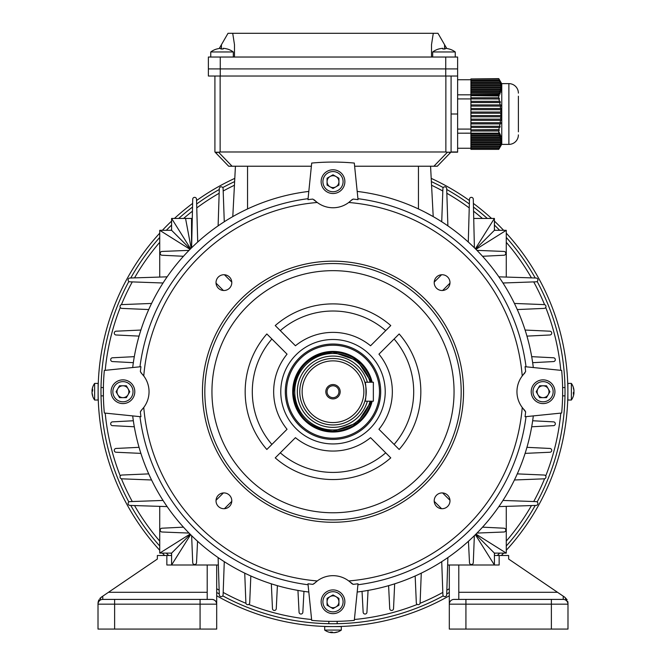 <?xml version="1.0" encoding="UTF-8"?>
<svg xmlns="http://www.w3.org/2000/svg" width="666" height="666" viewBox="0 0 666 666"><rect width="100%" height="100%" fill="white"/><g stroke="black" fill="none" stroke-linecap="round" stroke-linejoin="round"><path stroke-width="1" d="M554.936 391.716A11.871 11.871 0 0 1 543.065 403.588A11.871 11.871 0 0 1 531.202 391.716A11.871 11.871 0 0 1 543.065 379.853A11.871 11.871 0 0 1 554.936 391.716A11.871 11.871 0 0 0 543.065 379.853A11.871 11.871 0 0 0 531.202 391.716M537.129 391.716A5.936 5.936 0 0 1 548.201 388.753A5.936 5.936 0 0 1 543.065 397.652A5.936 5.936 0 0 1 537.129 391.716M546.495 385.78L549.916 391.716L546.495 397.652L539.643 397.652L536.213 391.716L539.643 385.78L546.495 385.78M334.207 632.633L334.207 632.7A14.211 13.137 -90 0 0 335.423 632.55A14.244 14.244 0 0 0 341.308 630.086L341.308 626.589L324.692 626.589L324.692 630.086A14.244 14.244 0 0 0 330.577 632.55A14.211 13.137 90 0 1 328.729 632.084M341.308 630.086L324.692 630.086M335.423 632.55A14.211 13.137 -90 0 0 337.271 632.084A13.894 4.595 -122 0 1 336.929 632.109A13.894 4.595 -122 0 1 336.563 632.084A14.211 13.137 90 0 1 333.5 632.7A14.211 5.428 -90 0 1 332.234 632.084A13.894 11.122 146.5 0 1 330.527 632.084A14.211 5.428 90 0 0 331.793 632.7A14.211 13.137 90 0 1 330.577 632.55M331.793 632.633A14.211 13.137 -90 0 0 332.5 632.7A14.211 5.428 90 0 0 333 632.55M332.5 632.275L332.5 632.7M331.793 632.101L331.793 632.7M333 613.652A11.871 11.871 0 0 1 321.129 601.781A11.871 11.871 0 0 1 333 589.918A11.871 11.871 0 0 1 344.871 601.781A11.871 11.871 0 0 1 333 613.652A11.871 11.871 0 0 0 344.871 601.781A11.871 11.871 0 0 0 333 589.918M333 595.854A5.936 5.936 0 0 1 335.964 606.926A5.936 5.936 0 0 1 327.064 601.781A5.936 5.936 0 0 1 333 595.854M338.936 605.211L333 608.632L327.064 605.211L327.064 598.359L333 594.929L338.936 598.359L338.936 605.211M501.764 83.808L498.784 78.646L470.912 78.946L498.892 78.946L499.508 79.97L498.767 78.646M498.892 78.946L499.442 80.128L470.912 80.128L470.912 80.728L499.683 80.728L500.324 81.752L499.442 80.128M499.683 80.728L500.099 81.91L470.912 81.91L470.912 82.509L500.283 82.509L500.94 83.533L500.099 81.91M500.283 82.509L500.566 83.691L470.912 83.691L470.912 84.282L500.666 84.282L501.348 85.315L500.566 83.691M500.666 84.282L500.799 85.473L470.912 85.473L470.912 86.064L500.832 86.064L501.515 87.096L500.799 85.473M500.832 86.064L500.815 87.254L470.912 87.254L470.912 87.845L500.765 87.845L501.448 88.878L500.815 87.254M500.765 87.845L500.599 89.036L470.912 89.036L470.912 89.627L500.474 89.627L501.148 90.651L500.599 89.036M500.474 89.627L500.158 90.809L470.912 90.809L470.912 91.409L499.966 91.409L500.624 92.432L500.158 90.809M499.966 91.409L499.517 92.591L470.912 92.591L470.912 93.19L499.259 93.19L499.891 94.214L499.517 92.591M499.259 93.19L498.751 94.48L470.912 94.48L470.912 95.663L498.976 95.996L498.751 94.48M498.784 95.663L498.767 97.794L470.912 97.794L470.912 98.926L457.617 98.926M470.912 98.926L499.508 98.976L498.767 97.794M498.892 98.976L499.442 101.349L470.912 101.349L470.912 102.539L500.324 102.539L500.074 101.349L499.442 101.349M499.683 102.539L500.099 104.912L470.912 104.912L470.912 106.102L500.94 106.102L500.757 104.912L500.099 104.912M500.283 106.102L500.566 108.475L470.912 108.475L470.912 109.657L501.348 109.657L501.24 108.475L500.566 108.475M500.666 109.657L500.799 112.03L470.912 112.03L470.912 113.22L501.515 113.22L501.49 112.03L500.799 112.03M500.832 113.22L500.815 115.593L470.912 115.593L470.912 116.783L501.448 116.783L501.498 115.593L500.815 115.593M500.765 116.783L500.599 119.156L470.912 119.156L470.912 120.338L501.148 120.338L501.273 119.156L500.599 119.156M500.474 120.338L500.158 122.711L470.912 122.711L470.912 123.901L500.624 123.901L500.824 122.711L500.158 122.711M499.966 123.901L499.517 126.274L470.912 126.274L470.912 127.464L499.891 127.464L500.158 126.274L499.517 126.274M499.259 127.464L498.751 129.837L470.912 129.837L470.912 131.019L498.976 131.019L499.3 129.837L498.751 129.837M498.784 131.019L498.767 133.142L457.617 133.183M498.892 134.032L499.442 135.223L470.912 135.223L470.912 134.032L498.892 134.032L499.508 133.009L499.2 132.417L498.767 133.142M499.683 135.814L500.099 137.005L470.912 137.005L470.912 135.814L499.683 135.814L500.074 134.191L499.442 135.223M500.283 137.596L500.566 138.786L470.912 138.786L470.912 137.596L500.283 137.596L500.757 135.972L500.099 137.005M500.666 139.377L500.799 140.559L470.912 140.559L470.912 139.377L500.666 139.377L501.24 137.754L500.566 138.786M500.832 141.159L500.815 142.341L470.912 142.341L470.912 141.159L500.832 141.159L501.49 139.535L500.799 140.559M500.765 142.94L500.599 144.122L470.912 144.122L470.912 142.94L500.765 142.94L501.498 141.317L500.815 142.341M500.474 144.713L500.158 145.904L470.912 145.904L470.912 144.713L500.474 144.713L501.273 143.098L500.599 144.122M499.966 146.495L499.517 147.686L470.912 147.686L470.912 146.495L499.966 146.495L500.824 144.88L500.158 145.904M499.259 148.277L498.742 149.359L470.912 149.359L470.912 148.277L499.259 148.277L500.158 146.653L499.517 147.686M498.742 149.359L499.3 148.435L498.751 149.359M498.784 149.359L501.764 144.206M498.742 94.264L470.912 94.48M470.912 95.663L470.912 97.794M470.912 91.409L470.912 92.591M470.912 93.19L470.912 94.264M470.912 89.627L470.912 90.809M470.912 87.845L470.912 89.036M470.912 86.064L470.912 87.254M470.912 84.282L470.912 85.473M470.912 82.509L470.912 83.691M470.912 80.728L470.912 81.91M470.912 78.946L470.912 80.128M498.742 129.62L470.912 129.837M470.912 131.019L470.912 133.142M470.912 123.901L470.912 126.274M470.912 127.464L470.912 129.62M470.912 120.338L470.912 122.711M470.912 116.783L470.912 119.156M470.912 113.22L470.912 115.593M470.912 109.657L470.912 112.03M470.912 106.102L470.912 108.475M470.912 102.539L470.912 104.912M470.912 98.976L470.912 101.349M501.348 142.691L501.24 143.29M501.448 139.136L501.498 139.727M500.624 135.573L500.824 136.164M499.891 133.791L500.158 134.382M498.851 133.009L499.508 133.009M470.912 134.032L470.912 133.217M499.708 134.79L500.324 134.79M470.912 135.814L470.912 135.223M500.382 136.572L500.94 136.572M470.912 137.596L470.912 137.005M500.849 138.345L501.348 138.345M470.912 139.377L470.912 138.786M501.09 140.126L501.515 140.126M470.912 141.159L470.912 140.559M470.912 142.94L470.912 142.341M470.912 144.713L470.912 144.122M470.912 146.495L470.912 145.904M457.617 148.26L470.912 148.26L470.912 147.686M501.498 88.278L501.057 88.278M501.273 90.06L500.757 90.06M500.824 91.841L500.249 91.841M500.158 93.623L499.525 93.623M499.3 95.404L470.912 95.404M501.348 89.66L501.24 90.251M501.448 86.097L501.498 86.688M500.624 82.534L500.824 83.133M499.891 80.761L500.158 81.352M498.976 78.979L499.3 79.57M470.912 94.822L457.617 94.822M518.381 131.81L518.381 96.204M518.381 93.115A9.491 9.491 0 0 0 508.882 83.625L501.764 83.625L501.764 144.389L508.882 144.389A9.491 9.491 0 0 0 518.381 134.89M470.912 79.745L457.617 79.745M470.912 129.087L457.617 129.087M218.356 564.993L166.85 564.993L166.85 555.502L171.595 555.502M200.075 629.079L216.691 629.079L216.691 604.162L200.075 604.162L200.075 629.079L98.01 629.079L98.01 603.18L101.124 597.294L108.483 592.29L207.201 592.29M99.825 598.434L102.755 596.187L102.755 599.408L211.946 599.408L200.075 599.408L200.075 604.162L114.627 604.162L114.627 629.079M207.201 564.993L207.201 599.408M219.156 590.176A228.788 228.788 0 0 1 216.691 588.736L216.691 604.162A4.745 4.745 0 0 0 211.946 599.408C214.81 599.716 216.392 601.298 216.691 604.162L216.691 564.993M166.85 555.502L157.351 555.502L157.351 559.057L108.483 592.29M98.826 599.875L98.06 602.33M98.01 604.162A4.745 4.745 0 0 1 102.755 599.408A4.745 4.745 0 0 0 98.01 604.162L114.627 604.162L114.627 599.408M573.909 390.509L573.984 390.509A14.211 13.137 180 0 0 573.834 389.294A14.244 14.244 0 0 0 571.37 383.408L567.873 383.408L567.873 400.025L571.37 400.025A14.244 14.244 0 0 0 573.834 394.139A14.211 13.137 0 0 1 573.368 395.987M571.37 383.408L571.37 400.025M573.834 389.294A14.211 13.137 180 0 0 573.368 387.445A13.894 4.595 148 0 1 573.393 387.787A13.894 4.595 148 0 1 573.368 388.153A14.211 13.137 0 0 1 573.984 391.217A14.211 5.428 180 0 1 573.368 392.482A13.894 11.122 56.5 0 1 573.368 394.189A14.211 5.428 0 0 0 573.984 392.923A14.211 13.137 0 0 1 573.834 394.139M573.909 392.923A14.211 13.137 180 0 0 573.984 392.224A14.211 5.428 0 0 0 573.834 391.716M573.559 392.224L573.984 392.224M573.384 392.923L573.984 392.923M92.091 392.923L92.016 392.923A14.211 13.137 0 0 0 92.166 394.139A14.244 14.244 0 0 0 94.63 400.025L98.127 400.025L98.127 383.408L94.63 383.408A14.244 14.244 0 0 0 92.166 389.294A14.211 13.137 180 0 1 92.632 387.445M94.63 400.025L94.63 383.408M92.166 394.139A14.211 13.137 0 0 0 92.632 395.987A13.894 4.595 -32 0 1 92.607 395.646A13.894 4.595 -32 0 1 92.632 395.279A14.211 13.137 180 0 1 92.016 392.224A14.211 5.428 0 0 1 92.632 390.959A13.894 11.122 -123.5 0 1 92.632 389.244A14.211 5.428 180 0 0 92.016 390.509A14.211 13.137 180 0 1 92.166 389.294M92.091 390.509A14.211 13.137 0 0 0 92.016 391.217A14.211 5.428 180 0 0 92.166 391.716M92.441 391.217L92.016 391.217M92.616 390.509L92.016 390.509M111.064 391.716A11.871 11.871 0 0 1 122.935 379.853A11.871 11.871 0 0 1 134.798 391.716A11.871 11.871 0 0 1 122.935 403.588A11.871 11.871 0 0 1 111.064 391.716A11.871 11.871 0 0 0 122.935 403.588A11.871 11.871 0 0 0 134.798 391.716M128.871 391.716A5.936 5.936 0 0 1 117.799 394.688A5.936 5.936 0 0 1 122.935 385.78A5.936 5.936 0 0 1 128.871 391.716M119.505 397.652L116.084 391.716L119.505 385.78L126.357 385.78L129.787 391.716L126.357 397.652L119.505 397.652M494.405 555.502L499.15 555.502L499.15 564.993L447.644 564.993M453.954 599.408L563.245 599.408A4.745 4.745 0 0 1 567.99 604.162L567.99 629.079L449.309 629.079L449.309 564.993M458.799 592.29L557.517 592.29L564.876 597.294L563.245 596.187L563.245 599.408A4.745 4.745 0 0 1 567.99 604.162L567.99 603.18L567.99 604.162L465.925 604.162L465.925 599.408L458.799 599.408L458.799 564.993M446.844 590.176A228.788 228.788 0 0 0 449.309 588.736L449.309 604.062M557.517 592.29L508.649 559.057L508.649 555.502L499.15 555.502M563.245 599.408A4.745 4.745 0 0 1 567.99 604.162L567.99 629.079M567.149 599.825L564.876 597.294L567.99 603.18L567.782 601.481M449.309 604.162A4.745 4.745 0 0 1 454.054 599.408A4.745 4.745 0 0 0 449.309 604.162L465.925 604.162L465.925 629.079M208.383 68.906L457.617 68.906L208.383 68.906L208.383 57.035L457.617 57.035L457.617 76.024L208.383 76.024L208.383 68.906M234.49 57.035L234.49 44.705L232.717 33.3L433.283 33.3L431.51 44.705L431.51 57.035M232.717 33.3L228.022 33.3L219.247 48.493M446.753 48.493L437.978 33.3L433.283 33.3M210.756 51.965L233.308 51.965A18.989 18.989 0 0 0 227.297 49.001L227.281 49.026A18.956 18.956 0 0 0 223.168 48.318L223.168 49.026A18.432 15.967 0 0 0 222.036 49.001A18.432 15.967 0 0 0 220.896 49.026L220.896 48.318A18.956 18.956 0 0 0 216.783 49.026L216.766 49.001A18.989 18.989 0 0 0 210.756 51.965L210.756 57.035M564.935 385.731L564.968 386.971M567.823 386.971L567.782 385.314M338.986 623.651L337.745 623.684M337.745 626.54L339.402 626.498M101.032 386.971C101.332 378.088 101.332 378.088 101.032 386.971M128.863 501.989A232.009 232.009 0 0 1 128.863 281.452M130.769 277.997A232.009 232.009 0 0 1 159.723 237.429M166.334 230.311A232.009 232.009 0 0 1 171.595 225.05M178.704 218.44A232.009 232.009 0 0 1 192.541 207.051M196.653 203.996A232.009 232.009 0 0 1 219.28 189.485M222.727 187.587A232.009 232.009 0 0 1 234.623 181.593M431.377 181.593A232.009 232.009 0 0 1 443.273 187.587M446.72 189.485A232.009 232.009 0 0 1 469.347 203.996M473.459 207.051A232.009 232.009 0 0 1 487.296 218.44M494.405 225.05A232.009 232.009 0 0 1 499.667 230.311M506.277 237.429A232.009 232.009 0 0 1 535.231 277.997M537.137 281.452A232.009 232.009 0 0 1 537.137 501.989M560.789 370.329A228.788 228.788 0 0 0 545.712 307.459M544.588 304.678A228.788 228.788 0 0 0 533.716 281.901M531.46 277.872A228.788 228.788 0 0 0 506.277 242.316M495.154 230.311A228.788 228.788 0 0 0 494.405 229.57M482.4 218.44A228.788 228.788 0 0 0 473.559 211.197M469.239 207.917A228.788 228.788 0 0 0 446.844 193.265M442.815 191.009A228.788 228.788 0 0 0 431.568 185.248M234.432 185.248A228.788 228.788 0 0 0 223.185 191.009M219.156 193.265A228.788 228.788 0 0 0 196.761 207.917M192.441 211.197A228.788 228.788 0 0 0 183.6 218.44M171.595 229.57A228.788 228.788 0 0 0 170.846 230.311M159.723 242.316A228.788 228.788 0 0 0 134.54 277.872M132.284 281.901A228.788 228.788 0 0 0 121.412 304.678M120.288 307.459A228.788 228.788 0 0 0 105.211 370.329M328.255 626.54C319.372 626.248 319.372 626.248 328.255 626.54M325.807 626.481L326.598 626.498M567.823 396.461C567.532 405.344 567.532 405.344 567.823 396.461M567.757 398.909L567.782 398.118M159.723 233.158A234.873 234.873 0 0 0 159.723 550.274M162.379 553.121A234.873 234.873 0 0 0 164.652 555.502M216.691 595.77A234.873 234.873 0 0 0 449.309 595.77M501.348 555.502A234.873 234.873 0 0 0 503.621 553.121M506.277 550.274A234.873 234.873 0 0 0 506.277 233.158M98.177 396.461L98.202 397.71M98.21 397.91L98.285 400.341M98.327 401.332L98.418 403.346M98.243 398.909L98.218 398.118M98.177 386.971C98.468 378.088 98.468 378.088 98.177 386.971M98.243 384.532L98.218 385.314M503.621 230.311A234.873 234.873 0 0 0 494.405 221.095M491.558 218.44A234.873 234.873 0 0 0 473.376 203.413M469.447 200.549A234.873 234.873 0 0 0 431.202 178.363M234.798 178.363A234.873 234.873 0 0 0 196.553 200.549M192.624 203.413A234.873 234.873 0 0 0 174.442 218.44M171.595 221.095A234.873 234.873 0 0 0 162.379 230.311M105.211 413.103A228.788 228.788 0 0 0 120.288 475.974M121.412 478.762A228.788 228.788 0 0 0 132.284 501.531M134.54 505.561A228.788 228.788 0 0 0 159.723 541.117M170.846 553.121A228.788 228.788 0 0 0 171.595 553.871M223.185 592.432A228.788 228.788 0 0 0 245.962 603.304M248.743 604.428A228.788 228.788 0 0 0 311.613 619.505M354.387 619.505A228.788 228.788 0 0 0 417.257 604.428M420.038 603.304A228.788 228.788 0 0 0 442.815 592.432M494.405 553.871A228.788 228.788 0 0 0 495.154 553.121M506.277 541.117A228.788 228.788 0 0 0 531.46 505.561M533.716 501.531A228.788 228.788 0 0 0 544.588 478.762M545.712 475.974A228.788 228.788 0 0 0 560.789 413.103M564.968 396.461C564.668 405.344 564.668 405.344 564.968 396.461M535.231 505.436A232.009 232.009 0 0 1 506.277 546.012M499.667 553.121A232.009 232.009 0 0 1 497.335 555.502M449.309 592.474A232.009 232.009 0 0 1 446.72 593.947M443.273 595.854A232.009 232.009 0 0 1 222.727 595.854M219.28 593.947A232.009 232.009 0 0 1 216.691 592.474M168.665 555.502A232.009 232.009 0 0 1 166.334 553.121M159.723 546.012A232.009 232.009 0 0 1 130.769 505.436M101.057 397.577L101.224 402.214M101.19 401.448L101.099 399.042M101.066 397.71L101.032 396.461M328.255 623.684C319.372 623.393 319.372 623.393 328.255 623.684M101.024 395.87L103.388 395.87L103.405 396.628L103.405 386.813L103.388 387.562L101.024 387.562M562.645 391.716L562.595 396.628L562.612 395.87L564.976 395.87M333 621.37C326.673 621.311 326.673 621.311 333 621.37M224.425 508.682L231.776 501.332M216.034 500.291L223.385 492.94M449.966 500.291L442.615 492.94M441.575 508.682L434.224 501.332M216.034 283.142L223.385 290.493M224.425 274.75L231.776 282.101M441.575 274.75L434.224 282.101M449.966 283.142L442.615 290.493M450.89 152.189L457.617 152.189L457.617 76.024M451.09 76.024L451.09 151.981L437.321 166.225L354.62 166.225M220.138 76.024L220.138 151.981L445.862 151.981L445.862 76.024M311.38 166.225L228.679 166.225L214.91 151.981L214.91 76.024M433.907 166.225L447.435 152.231L445.862 151.981M220.138 151.981L218.565 152.231L232.093 166.225M214.91 151.981L228.679 166.225M215.151 152.231L218.565 152.231M447.435 152.231L450.849 152.231M450.341 152.514L449.558 152.614M217.432 152.522L216.442 152.614M447.885 225.866L446.695 188.711A1.898 1.898 0 0 0 444.796 186.813A1.898 1.898 0 0 0 442.898 188.711L441.725 221.761M224.275 221.761L223.102 188.711A1.898 1.898 0 0 0 221.204 186.813A1.898 1.898 0 0 0 219.305 188.711L218.115 225.866M474.4 247.794L473.285 199.251A1.898 1.898 0 0 0 471.386 197.352A1.898 1.898 0 0 0 469.48 199.251L468.281 242.033M197.719 242.033L196.52 199.251A1.898 1.898 0 0 0 194.614 197.352A1.898 1.898 0 0 0 192.715 199.251L191.6 247.794M159.723 277.073L159.723 230.311L171.595 230.311L190.334 249.051M159.723 230.311L190.051 249.334M189.036 250.366L162.046 251.44M162.046 255.236L183.458 256.277M190.609 248.776L171.595 218.44L171.595 230.311M191.542 247.852L191.542 218.44L171.595 218.44M475.666 249.051L494.405 230.311L506.277 230.311L506.277 277.073M475.949 249.334L506.277 230.311M418.448 166.225L418.448 208.949L421.328 210.323M425.174 212.246L433.208 216.608L430.569 166.225M468.439 541.258L469.488 562.67M473.285 562.67L474.358 535.68M469.48 562.62A1.898 1.898 0 0 0 471.386 564.518A1.898 1.898 0 0 0 473.285 562.62M482.542 256.277L503.954 255.236M503.954 251.44L476.964 250.366M503.904 255.236A1.898 1.898 0 0 0 505.802 253.338A1.898 1.898 0 0 0 503.904 251.44M133.342 420.754L112.579 421.861A1.898 1.898 0 0 0 110.681 423.759A1.898 1.898 0 0 0 112.579 425.657L134.307 426.773M139.052 447.327L116.167 448.451A1.898 1.898 0 0 0 114.261 450.349A1.898 1.898 0 0 0 116.167 452.247L140.892 453.38M148.726 473.884L121.928 475.033A1.898 1.898 0 0 0 120.03 476.931A1.898 1.898 0 0 0 121.928 478.829L151.573 479.986M191.642 535.68L192.715 562.62A1.898 1.898 0 0 0 194.614 564.518A1.898 1.898 0 0 0 196.52 562.62L197.561 541.258M183.458 527.156L162.046 528.205M162.046 532.001L189.036 533.075M162.096 528.205A1.898 1.898 0 0 0 160.198 530.103A1.898 1.898 0 0 0 162.096 532.001M163.037 500.441L129.995 501.615A1.898 1.898 0 0 0 128.088 503.513A1.898 1.898 0 0 0 129.995 505.419L167.141 506.601M162.096 251.44A1.898 1.898 0 0 0 160.198 253.338A1.898 1.898 0 0 0 162.096 255.236M167.141 276.831L129.995 278.022A1.898 1.898 0 0 0 128.088 279.92A1.898 1.898 0 0 0 129.995 281.818L163.037 283M151.573 303.446L121.928 304.603A1.898 1.898 0 0 0 120.03 306.502A1.898 1.898 0 0 0 121.928 308.4L148.726 309.557M140.892 330.053L116.167 331.193A1.898 1.898 0 0 0 114.261 333.092A1.898 1.898 0 0 0 116.167 334.99L139.052 336.114M134.307 356.66L112.579 357.775A1.898 1.898 0 0 0 110.681 359.673A1.898 1.898 0 0 0 112.579 361.571L133.342 362.679M532.658 362.679L553.421 361.571A1.898 1.898 0 0 0 555.319 359.673A1.898 1.898 0 0 0 553.421 357.775L531.693 356.66M526.948 336.114L549.833 334.99A1.898 1.898 0 0 0 551.739 333.092A1.898 1.898 0 0 0 549.833 331.193L525.108 330.053M517.274 309.557L544.072 308.4A1.898 1.898 0 0 0 545.97 306.502A1.898 1.898 0 0 0 544.072 304.603L514.427 303.446M502.963 283L536.005 281.818A1.898 1.898 0 0 0 537.912 279.92A1.898 1.898 0 0 0 536.005 278.022L498.859 276.831M498.859 506.601L536.005 505.419A1.898 1.898 0 0 0 537.912 503.513A1.898 1.898 0 0 0 536.005 501.615L502.963 500.441M514.427 479.986L544.072 478.829A1.898 1.898 0 0 0 545.97 476.931A1.898 1.898 0 0 0 544.072 475.033L517.274 473.884M525.108 453.38L549.833 452.247A1.898 1.898 0 0 0 551.739 450.349A1.898 1.898 0 0 0 549.833 448.451L526.948 447.327M531.693 426.773L553.421 425.657A1.898 1.898 0 0 0 555.319 423.759A1.898 1.898 0 0 0 553.421 421.861L532.658 420.754M362.038 591.375L363.145 612.137A1.898 1.898 0 0 0 365.043 614.035A1.898 1.898 0 0 0 366.941 612.137L368.057 590.409M388.603 585.664L389.727 608.558A1.898 1.898 0 0 0 391.625 610.456A1.898 1.898 0 0 0 393.531 608.558L394.663 583.824M415.168 575.99L416.317 602.788A1.898 1.898 0 0 0 418.215 604.686A1.898 1.898 0 0 0 420.113 602.788L421.27 573.143M441.725 561.679L442.898 594.73A1.898 1.898 0 0 0 444.796 596.628A1.898 1.898 0 0 0 446.695 594.73L447.885 557.575M218.115 557.575L219.305 594.73A1.898 1.898 0 0 0 221.204 596.628A1.898 1.898 0 0 0 223.102 594.73L224.275 561.679M244.73 573.143L245.887 602.788A1.898 1.898 0 0 0 247.785 604.686A1.898 1.898 0 0 0 249.683 602.788L250.832 575.99M271.337 583.824L272.469 608.558A1.898 1.898 0 0 0 274.375 610.456A1.898 1.898 0 0 0 276.273 608.558L277.397 585.664M297.943 590.409L299.059 612.137A1.898 1.898 0 0 0 300.957 614.035A1.898 1.898 0 0 0 302.855 612.137L303.962 591.375M476.964 533.075L503.904 532.001A1.898 1.898 0 0 0 505.802 530.103A1.898 1.898 0 0 0 503.904 528.205L482.542 527.156M475.666 534.382L494.405 553.121L506.277 553.121L475.949 534.099M506.277 506.368L506.277 553.121M190.334 534.382L171.595 553.121L171.595 564.993L190.618 534.665M190.051 534.099L159.723 553.121L159.723 506.368M171.595 553.121L159.723 553.121M475.382 534.665L494.405 564.993L494.405 553.121M232.792 216.608L235.431 166.225M494.405 230.311L494.405 218.44L475.391 248.776M473.726 218.44L494.405 218.44M185.548 218.44L191.159 248.235M192.274 218.44L191.542 218.44M333 169.78A11.871 11.871 0 0 1 344.871 181.651A11.871 11.871 0 0 1 333 193.523A11.871 11.871 0 0 1 321.129 181.651A11.871 11.871 0 0 1 333 169.78A11.871 11.871 0 0 0 321.129 181.651A11.871 11.871 0 0 0 333 193.523M333 187.587A5.936 5.936 0 0 1 330.036 176.515A5.936 5.936 0 0 1 338.936 181.651A5.936 5.936 0 0 1 333 187.587M327.064 178.23L333 174.8L338.936 178.23L338.936 185.081L333 188.503L327.064 185.081L327.064 178.23M455.244 57.035L455.244 51.965A18.989 18.989 0 0 0 449.234 49.001L449.234 49.001M432.692 57.035L432.692 51.965L455.244 51.965M432.692 51.965A18.989 18.989 0 0 1 438.703 49.001L438.719 49.026A18.956 18.956 0 0 1 442.832 48.318L442.832 49.026A18.432 15.967 -0 0 1 445.104 49.026L445.104 48.318A18.956 18.956 0 0 1 449.217 49.026M445.104 49.026A18.432 15.967 0 0 0 442.832 49.026M333 438.22A46.503 46.503 0 0 1 286.497 391.716A46.503 46.503 0 0 1 333 345.213A46.503 46.503 0 0 1 379.503 391.716A46.503 46.503 0 0 1 333 438.22M338.936 391.716A5.936 5.936 0 0 1 333 397.652A5.936 5.936 0 0 1 327.064 391.716A5.936 5.936 0 0 1 333 385.78A5.936 5.936 0 0 1 338.936 391.716M325.824 391.716A7.176 7.176 0 0 1 333 384.54A7.176 7.176 0 0 1 340.176 391.716A7.176 7.176 0 0 1 333 398.901A7.176 7.176 0 0 1 325.824 391.716M366.233 391.7L366.175 389.851M366.025 388.045L365.809 386.455M365.809 386.422L365.542 385.006M367.374 401.215A35.664 35.664 0 0 1 297.336 391.716A35.664 35.664 0 0 1 367.374 382.226M364.843 382.226C366.358 381.626 366.358 401.789 364.843 401.215L373.351 401.215L373.351 382.226L364.843 382.226M333 358.491A33.233 33.233 0 0 1 366.233 391.716A33.233 33.233 0 0 1 333 424.95A33.233 33.233 0 0 1 299.767 391.716A33.233 33.233 0 0 1 333 358.491M333 422.577A30.861 30.861 0 0 0 363.861 391.716A30.861 30.861 0 0 0 333 360.864A30.861 30.861 0 0 0 302.139 391.716A30.861 30.861 0 0 0 333 422.577M231.793 282.625A7.892 7.892 0 0 1 223.901 290.509A7.892 7.892 0 0 1 216.017 282.625A7.892 7.892 0 0 1 223.901 274.733A7.892 7.892 0 0 1 231.793 282.625M351.082 200.483L348.743 202.481A26.107 26.107 0 0 0 351.082 200.483A7.118 7.118 0 0 1 353.188 199.084L351.082 200.483M314.036 199.767A7.118 7.118 0 0 1 314.918 200.483A26.107 26.107 0 0 0 348.743 202.481A189.893 189.893 0 0 1 522.236 375.974L525.632 371.528A193.689 193.689 0 0 0 525.066 366.7L561.663 370.421A229.645 229.645 0 0 1 561.663 413.02L525.066 416.741A193.689 193.689 0 0 0 525.632 411.904L522.236 407.459A189.893 189.893 0 0 1 348.743 580.952L353.188 584.348A7.118 7.118 0 0 1 351.082 582.95A26.107 26.107 0 0 0 317.257 580.952A189.893 189.893 0 0 1 143.764 407.459A26.107 26.107 0 0 0 143.764 375.974A189.893 189.893 0 0 1 317.257 202.481L312.812 199.084A193.689 193.689 0 0 0 307.975 199.65L311.696 163.062A229.645 229.645 0 0 1 354.304 163.062L358.025 199.65A193.689 193.689 0 0 0 353.188 199.084M449.983 282.625A7.892 7.892 0 0 1 442.099 290.509A7.892 7.892 0 0 1 434.207 282.625A7.892 7.892 0 0 1 442.099 274.733A7.892 7.892 0 0 1 449.983 282.625M449.983 500.815A7.892 7.892 0 0 1 442.099 508.707A7.892 7.892 0 0 1 434.207 500.815A7.892 7.892 0 0 1 442.099 492.923A7.892 7.892 0 0 1 449.983 500.815M231.793 500.815A7.892 7.892 0 0 1 223.901 508.707A7.892 7.892 0 0 1 216.017 500.815A7.892 7.892 0 0 1 223.901 492.923A7.892 7.892 0 0 1 231.793 500.815M333 261.172A130.553 130.553 0 0 1 463.553 391.716A130.553 130.553 0 0 1 333 522.269A130.553 130.553 0 0 1 202.447 391.716A130.553 130.553 0 0 1 333 261.172M333 263.545A128.18 128.18 0 0 1 461.18 391.716A128.18 128.18 0 0 1 333 519.896A128.18 128.18 0 0 1 204.82 391.716A128.18 128.18 0 0 1 333 263.545M333 512.77A121.054 121.054 0 0 1 211.946 391.716A121.054 121.054 0 0 1 333 270.662A121.054 121.054 0 0 1 454.054 391.716A121.054 121.054 0 0 1 333 512.77M333 443.939A52.223 52.223 0 0 1 280.777 391.716A52.223 52.223 0 0 1 333 339.502A52.223 52.223 0 0 1 385.223 391.716A52.223 52.223 0 0 1 333 443.939M390.767 457.875A87.82 87.82 0 0 1 275.233 457.875L295.446 437.662A59.341 59.341 0 0 0 370.554 437.662L390.767 457.875M385.714 452.822A80.703 80.703 0 0 1 280.286 452.822M295.446 345.771A59.341 59.341 0 0 1 370.554 345.771L390.767 325.566A87.82 87.82 0 0 0 275.233 325.566L295.446 345.771M378.946 354.162A59.341 59.341 0 0 1 378.946 429.27L399.159 449.483A87.82 87.82 0 0 0 399.159 333.957L378.946 354.162M280.286 330.611A80.703 80.703 0 0 1 385.714 330.611M394.106 339.002A80.703 80.703 0 0 1 394.106 444.43M287.054 429.27A59.341 59.341 0 0 1 287.054 354.162L266.841 333.957A87.82 87.82 0 0 0 266.841 449.483L287.054 429.27M271.895 444.43A80.703 80.703 0 0 1 271.895 339.002M139.968 366.791A194.639 194.639 0 0 1 308.075 198.684M140.368 371.528L141.766 373.634A7.118 7.118 0 0 1 140.368 371.528A193.689 193.689 0 0 1 140.934 366.7L104.337 370.421A229.645 229.645 0 0 0 104.337 413.02L140.934 416.741A193.689 193.689 0 0 1 140.368 411.904A7.118 7.118 0 0 1 141.766 409.806L140.368 411.904M141.766 373.634L143.764 375.974A26.107 26.107 0 0 0 141.766 373.634M357.184 191.417A201.756 201.756 0 0 1 533.308 367.532M357.925 198.684A194.639 194.639 0 0 1 526.032 366.791M533.308 415.9A201.756 201.756 0 0 1 357.184 592.024M526.032 416.641A194.639 194.639 0 0 1 357.925 584.756M312.812 584.348L314.918 582.95A7.118 7.118 0 0 1 312.812 584.348A193.689 193.689 0 0 1 307.975 583.782L311.696 620.379A229.645 229.645 0 0 0 354.304 620.379L358.025 583.782A193.689 193.689 0 0 1 353.188 584.348M308.816 592.024A201.756 201.756 0 0 1 132.692 415.9M308.075 584.756A194.639 194.639 0 0 1 139.968 416.641M132.692 367.532A201.756 201.756 0 0 1 308.816 191.417M524.958 372.752A7.118 7.118 0 0 1 524.234 373.634A26.107 26.107 0 0 0 524.234 409.806A7.118 7.118 0 0 1 525.632 411.904M314.918 582.95L317.257 580.952A26.107 26.107 0 0 0 314.918 582.95M143.764 407.459L141.766 409.806A26.107 26.107 0 0 0 143.764 407.459M532.975 391.716A10.09 10.09 0 0 0 543.065 401.806A10.09 10.09 0 0 0 553.155 391.716A10.09 10.09 0 0 0 543.065 381.626A10.09 10.09 0 0 0 532.975 391.716M333 591.699A10.09 10.09 0 0 0 322.91 601.781A10.09 10.09 0 0 0 333 611.871A10.09 10.09 0 0 0 343.09 601.781A10.09 10.09 0 0 0 333 591.699M508.882 83.625L508.882 144.389M133.025 391.716A10.09 10.09 0 0 0 122.935 381.626A10.09 10.09 0 0 0 112.845 391.716A10.09 10.09 0 0 0 122.935 401.806A10.09 10.09 0 0 0 133.025 391.716M551.373 599.408L551.373 629.079M220.255 57.035L220.255 76.024M445.745 57.035L445.745 76.024M221.437 49.009L221.437 44.705M444.563 49.009L444.563 44.705M451.09 114.003L457.617 114.003M247.552 208.949L247.552 166.225M333 191.741A10.09 10.09 0 0 0 343.09 181.651A10.09 10.09 0 0 0 333 171.562A10.09 10.09 0 0 0 322.91 181.651A10.09 10.09 0 0 0 333 191.741M333 439.41A47.686 47.686 0 0 1 285.314 391.716A47.686 47.686 0 0 1 333 344.031A47.686 47.686 0 0 1 380.686 391.716A47.686 47.686 0 0 1 333 439.41M370.046 401.215A38.245 38.245 0 0 1 294.755 391.716A38.245 38.245 0 0 1 370.046 382.226M371.312 401.215A39.469 39.469 0 0 1 293.531 391.716A39.469 39.469 0 0 1 371.312 382.226M372.161 401.215A40.293 40.293 0 0 1 292.707 391.716A40.293 40.293 0 0 1 372.161 382.226M328.846 621.328L328.846 623.692M337.154 621.328L337.154 623.692M562.612 387.562L564.976 387.562M233.308 57.035L233.308 51.965M451.09 151.981L457.617 151.981M371.37 382.226L357.367 360.589L333 352.189C308.408 354.712 295.238 368.306 293.49 392.957C296.395 416.317 309.565 429.079 333 431.252L357.367 422.843L371.37 401.215"/></g></svg>
